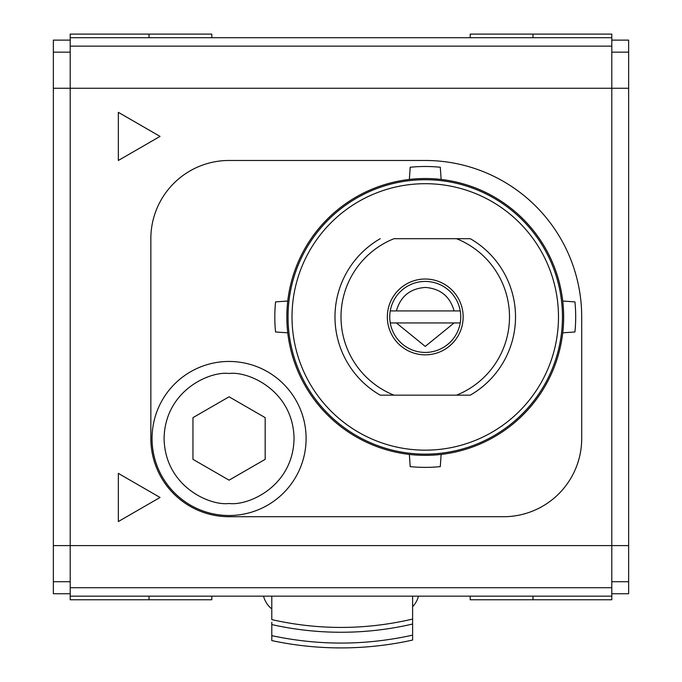 <?xml version="1.0" encoding="UTF-8"?>
<svg xmlns="http://www.w3.org/2000/svg" width="682" height="682" viewBox="0 0 682 682"><rect width="100%" height="100%" fill="white"/><g stroke="black" fill="none" stroke-linecap="round" stroke-linejoin="round"><path stroke-width="1.02" d="M229.075 515.515A77.023 77.023 0 0 1 152.043 438.483A77.023 77.023 0 0 1 229.075 361.46A77.023 77.023 0 0 1 306.099 438.483A77.023 77.023 0 0 1 229.075 515.515A77.023 77.023 0 0 0 306.099 438.483A77.023 77.023 0 0 0 229.075 361.46M425.244 281.427A35.507 35.507 0 0 1 460.239 310.915L390.257 310.915A35.507 35.507 0 0 0 390.257 322.944L460.239 322.944A35.507 35.507 0 0 0 460.239 310.915L454.11 310.915C449.95 296.372 440.333 288.546 425.244 287.446C410.163 288.546 400.539 296.372 396.378 310.915L390.257 310.915A35.507 35.507 0 0 1 425.244 281.427A35.507 35.507 0 0 0 390.257 310.915M532.974 37.715L532.974 34.1L611.797 34.1L611.797 37.715L70.203 37.715L70.203 34.1L211.804 34.1L211.804 37.715M211.804 596.153L211.804 599.759L70.203 599.759L70.203 596.153L611.797 596.153L611.797 599.759L470.196 599.759L470.196 596.153M562.735 332.825L574.935 331.972A150.441 150.441 0 0 0 574.935 301.887L562.735 301.035A138.403 138.403 0 0 1 441.143 454.425L440.291 466.616A150.441 150.441 0 0 1 410.206 466.616L409.353 454.425A138.403 138.403 0 0 1 287.753 301.035L275.562 301.887A150.441 150.441 0 0 0 275.562 331.972L287.753 332.825M409.353 179.443A138.403 138.403 0 0 1 441.143 179.443L440.291 167.243A150.441 150.441 0 0 0 410.206 167.243L409.353 179.443A138.403 138.403 0 0 0 287.753 301.035M425.244 179.724A137.201 137.201 0 0 1 562.454 316.934A137.201 137.201 0 0 1 425.244 454.135A137.201 137.201 0 0 1 288.043 316.934A137.201 137.201 0 0 1 425.244 179.724M425.244 183.697A133.229 133.229 0 0 1 558.481 316.934A133.229 133.229 0 0 1 425.244 450.163A133.229 133.229 0 0 1 292.015 316.934A133.229 133.229 0 0 1 425.244 183.697M470.282 238.7L456.514 238.7A84.244 84.244 0 0 1 456.514 395.159L470.282 395.159A90.263 90.263 0 0 0 470.282 238.7L393.983 238.7A84.244 84.244 0 0 0 393.983 395.159L470.282 395.159M425.244 279.023A37.911 37.911 0 0 0 387.333 316.934A37.911 37.911 0 0 0 425.244 354.845A37.911 37.911 0 0 0 463.155 316.934A37.911 37.911 0 0 0 425.244 279.023M611.797 40.119L628.642 40.119L628.642 593.741L611.797 593.741M611.797 581.712L628.642 581.712M628.642 52.156L611.797 52.156M611.797 37.715L611.797 596.153M532.974 34.1L470.196 34.1L470.196 37.715M628.642 545.6L70.203 545.6L70.203 587.722L611.797 587.722M70.203 52.156L53.358 52.156L53.358 545.6L70.203 545.6L70.203 88.259L628.642 88.259M118.344 112.334L118.344 160.475L160.04 136.4L118.344 112.334M160.04 497.459L118.344 473.393L118.344 521.534L160.04 497.459M611.797 46.137L70.203 46.137L70.203 88.259L53.358 88.259M149.026 34.1L149.026 37.715M70.203 587.722L70.203 596.153M70.203 37.715L70.203 46.137M532.974 599.759L532.974 596.153M149.026 596.153L149.026 599.759M150.841 238.7L150.841 438.483A78.234 78.234 0 0 0 229.075 516.717L503.478 516.717A78.234 78.234 0 0 0 581.703 438.483L581.703 316.934A156.459 156.459 0 0 0 425.244 160.475L229.075 160.475A78.234 78.234 0 0 0 150.841 238.7M70.203 40.119L53.358 40.119L53.358 52.156M53.358 545.6L53.358 581.712L70.203 581.712M70.203 593.741L53.358 593.741L53.358 581.712M192.963 459.336L229.075 480.179L265.179 459.336L265.179 417.64L229.075 396.796L192.963 417.64L192.963 459.336M441.143 454.425A138.403 138.403 0 0 1 409.353 454.425M441.143 179.443A138.403 138.403 0 0 1 562.735 301.035M380.215 395.159L393.983 395.159L380.215 395.159A90.263 90.263 0 0 1 380.215 238.7M460.239 322.944A35.507 35.507 0 0 1 390.257 322.944L396.378 322.944L425.244 346.413L454.11 322.944L460.239 322.944A35.507 35.507 0 0 1 390.257 322.944M271.794 622.206L271.794 640.586A330.975 330.975 0 0 0 412.61 640.066L412.61 596.153M412.61 614.124L412.61 611.643M271.794 596.153L271.794 619.631C318.775 630.211 365.714 630.023 412.61 619.068M263.533 596.153A24.075 24.075 0 0 0 271.794 608.924M412.61 606.707A24.075 24.075 0 0 0 418.467 596.153M271.794 624.567A315.323 315.323 0 0 0 412.61 624.021M229.075 503.478C210.065 506.087 164.967 486.59 164.081 438.483C164.967 390.385 210.065 370.889 229.075 373.497C248.078 370.889 293.175 390.385 294.061 438.483C293.175 486.59 248.078 506.087 229.075 503.478M304.257 596.153L377.743 596.153M412.61 635.13C365.714 645.547 318.775 645.718 271.794 635.658M412.61 640.066A330.975 330.975 0 0 1 271.794 640.586"/></g></svg>
